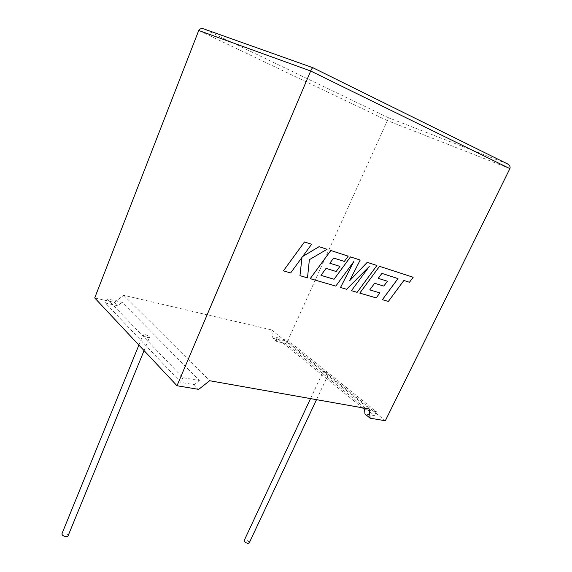 <?xml version="1.0" encoding="UTF-8"?>
<svg xmlns="http://www.w3.org/2000/svg" width="572" height="572" viewBox="0 0 572 572"><rect width="100%" height="100%" fill="white"/><g stroke="black" fill="none" stroke-linecap="round" stroke-linejoin="round"><path stroke-width="0.43" stroke-dasharray="2.86 2.15" d="M249.306 542.749C248.892 541.334 247.554 540.418 245.302 539.997L244.287 540.275M324.167 371.457C326.962 372.358 328.399 373.266 328.471 374.181L327.541 374.181C324.739 373.28 323.294 372.372 323.23 371.457L324.167 371.457M62.112 533.311L63.9 532.804C66.359 533.147 67.789 534.069 68.19 535.571M144.866 334.563C148.098 335.528 149.621 336.515 149.421 337.523L147.755 337.544C144.501 336.572 142.979 335.585 143.179 334.577L144.866 334.563M94.709 297.94L114.257 302.366L123.709 295.281L271.55 329.887L272.937 338.324L276.812 341.513L285.814 343.536L374.417 415.579L364.972 413.956M272.937 338.324L287.387 341.598L387.387 120.606L509.888 168.633M385.328 420.742L287.387 341.598M276.812 341.513L276.154 337.444L287.409 340.011L376.34 411.64L364.536 409.566M376.34 411.64L374.417 415.579M287.409 340.011L285.814 343.536M362.355 407.779L276.154 337.444M107.121 298.884L182.897 377.634L199.378 380.537L122.143 302.309L107.121 298.884L105.484 303.053L117.553 305.763L122.143 302.309M114.257 302.366L117.553 305.763M199.378 380.537L194.115 384.67L180.866 382.396L105.484 303.053M194.115 384.67L198.684 389.375M182.897 377.634L180.866 382.396M123.709 295.281L209.659 380.73M271.55 329.887L369.24 409.001M507.099 163.706L388.431 117.725L387.387 120.606L198.734 30.488M388.431 117.725L203.982 28.986M283.397 270.828L290.626 272.937L301.973 257.421M299.971 275.661L307.464 277.849L309.359 259.659L327.034 249.27M302.702 256.478L311.59 244.258M349.664 280.652L360.174 260.038M320.978 275.346L326.033 268.39L336.157 271.493L339.904 266.373M329.808 263.22L333.64 258.022L344.315 261.418L348.176 256.142M310.188 278.643L335.757 286.1L353.632 261.812M340.497 287.48L346.575 289.253L369.126 266.645M351.437 290.669L357.107 292.321L376.905 265.479M381.917 273.402L397.99 278.607M382.368 299.692L388.338 301.43L403.853 280.466L409.445 282.246L413.148 277.248M359.774 293.1L376.183 297.883L379.865 292.878M369.734 289.868L374.603 283.254L383.798 286.072L387.394 281.195M378.249 278.342L381.896 273.387M204.225 29.086L312.991 67.775M316.509 399.656L328.471 374.181M144.065 350.593L149.421 337.523M138.896 345.08L143.179 334.577M310.532 398.598L323.23 371.457"/><path stroke-width="0.86" d="M310.532 398.598L244.287 540.275C244.08 541.713 245.359 542.756 248.119 543.4L249.306 542.749M68.19 535.571L67.925 536.207L66.159 536.715C62.984 536.107 61.633 534.97 62.112 533.311L138.896 345.08M370.113 418.182L385.328 420.742L509.888 168.633C510.524 166.945 509.795 165.408 507.7 164.007L312.92 67.732L203.682 28.879C201.23 28.285 199.578 28.822 198.734 30.488L94.709 297.94L176.998 385.735L198.684 389.375L209.659 380.73L369.24 409.001L370.113 418.182L364.972 413.956L364.536 409.566L362.355 407.779M509.888 168.633L310.675 70.999L176.998 385.735M198.734 30.488L310.675 70.999C311.576 68.976 312.312 67.889 312.905 67.732L507.7 164.007M327.055 249.285L319.069 246.689L302.667 256.521L311.611 244.273L304.476 241.949L283.397 270.828L290.64 272.951L302.002 257.386L299.971 275.661L307.486 277.863L309.38 259.674L327.055 249.285L319.047 246.682L302.702 256.478M311.611 244.273L304.497 241.956L283.419 270.842M301.973 257.421L299.971 275.661M376.927 265.487L367.267 262.355L349.628 280.723L360.196 260.053L350.472 256.892L334.055 279.236L320.978 275.346L326.054 268.404L336.179 271.507L339.925 266.388L329.837 263.227L333.662 258.036L344.337 261.433L348.191 256.156L330.83 250.515L310.21 278.657L335.778 286.107L353.725 261.69L340.519 287.494L346.596 289.268L369.24 266.531L351.458 290.683L357.128 292.335L376.927 265.487L367.245 262.341L349.664 280.652M360.196 260.053L350.472 256.892M350.493 256.899L334.055 279.236M334.077 279.25L320.978 275.354M339.925 266.388L329.829 263.234M348.191 256.156L330.809 250.5L310.21 278.657M353.632 261.812L340.519 287.494M369.126 266.645L351.458 290.683M381.917 273.402L397.99 278.607L382.368 299.692L388.359 301.444L403.875 280.48L409.466 282.261L413.17 277.263L379.522 266.33L359.774 293.1L376.204 297.898L379.879 292.893L369.762 289.875L374.624 283.269L383.819 286.086L387.416 281.209L378.249 278.342L381.917 273.402M397.969 278.6L382.368 299.692M413.17 277.263L379.522 266.33M379.543 266.337L359.795 293.114M379.879 292.893L369.755 289.875M387.416 281.209L378.242 278.349M249.135 543.121L316.509 399.656M67.925 536.207L144.065 350.593"/></g></svg>
